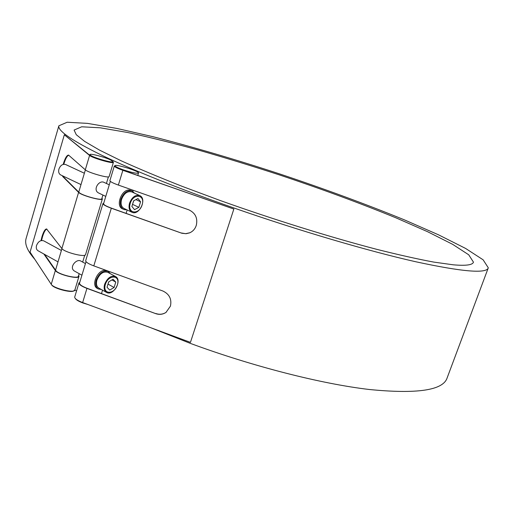 <?xml version="1.0" encoding="UTF-8"?>
<svg xmlns="http://www.w3.org/2000/svg" width="514" height="514" viewBox="0 0 514 514"><rect width="100%" height="100%" fill="white"/><g stroke="black" fill="none" stroke-linecap="round" stroke-linejoin="round"><path stroke-width="0.77" d="M131.867 212.231L123.932 208.427C121.253 206.782 120.469 203.756 121.587 199.348C124.067 193.322 127.472 190.842 131.79 191.908L139.776 195.596C135.471 194.543 132.066 197.048 129.567 203.114C128.436 207.553 129.2 210.592 131.867 212.231C139.14 216.098 147.357 198.802 139.776 195.596M137.964 198.526L140.573 201.79L138.857 207.341L134.527 209.68L131.88 206.448L133.601 200.852L137.964 198.526M140.573 201.79L135.921 199.618M132.483 204.476L133.749 200.768M138.857 207.341L132.631 204.399M126.65 209.725L124.998 209.783L122.454 208.845C115.072 205.883 121.953 188.4 129.843 190.109L132.207 190.983L134.482 193.155M105.775 196.399L98.887 193.116C92.199 190.244 98.971 179.669 104.014 182.367L109.276 184.809M84.38 173.237L65.657 164.538C62.714 163.76 60.466 165.27 58.917 169.067C58.255 171.869 58.847 173.822 60.703 174.933L81 184.597M123.482 209.333C120.507 207.515 119.64 204.148 120.874 199.252C123.636 192.557 127.414 189.801 132.207 190.983M98.881 288.123L98.823 288.091C96.561 286.549 95.938 283.856 96.947 280.014C99.69 273.641 103.314 271.09 107.824 272.349L115.477 276.493M113.086 279.243L115.772 282.077L114.108 287.48L109.745 290.082L107.015 287.275L108.692 281.833L113.086 279.243M115.772 282.077L111.879 279.95M107.946 284.242L108.84 281.743M114.108 287.48L108.094 284.158M97.377 288.438L97.313 288.405C90.747 285.283 97.705 269.477 105.261 270.364L108.248 271.437M101.374 289.523L98.302 288.958C95.797 287.249 95.103 284.255 96.227 279.982C99.273 272.908 103.301 270.068 108.306 271.469L110.337 273.711M81.932 275.208L74.813 271.244C68.304 267.935 76.438 258.317 80.724 261.009L85.446 263.586M61.397 250.472L43.722 240.841C40.645 239.916 38.248 241.464 36.533 245.48C35.929 247.921 36.41 249.669 37.972 250.71L58.005 261.877M114.911 166.195L114.898 166.221C115.059 167.037 117.777 168.393 123.045 170.282L233.851 209.05L122.859 170.307C117.327 168.322 114.481 166.902 114.314 166.041L115.046 165.739C115.007 163.664 139.48 171.246 138.51 173C136.994 173.706 131.886 172.64 123.193 169.793C117.924 167.905 115.207 166.555 115.046 165.739L114.898 166.221M75.32 298.499C76.239 299.925 78.706 301.397 82.703 302.919L87.778 304.455M79.548 283.092L79.529 283.137C79.49 284.602 82.028 286.324 87.149 288.303L155.71 313.636C159.385 314.883 162.809 314.478 165.983 312.428L170.423 306.151C171.907 299.174 169.395 294.13 162.899 291.014L93.799 265.879L111.326 208.228C105.845 206.21 103.057 204.668 102.954 203.589L103.732 203.133M103.552 203.73L103.545 203.762C103.635 204.79 106.295 206.262 111.519 208.183L181.892 233.253L186.094 233.709L189.602 232.868C192.821 231.454 195.012 229.051 196.175 225.659L196.329 225.177C197.858 218.013 195.32 212.88 188.709 209.783L118.368 185.072L122.859 170.307M51.586 284.737C53.27 288.682 73.965 293.751 74.157 290.294M44.583 254.398L55.91 270.608C58.069 274.418 78.301 279.372 78.424 276.153L79.175 273.673M62.2 175.647L79.156 192.512C81.63 195.423 101.984 200.98 101.804 198.725L102.916 195.037M90.149 155.594C92.771 158.061 113.183 163.915 112.855 162.122L112.99 161.679L113.433 162.302C113.774 164.184 92.334 158.036 89.584 155.44L64.34 134.79L90.149 155.594M110.362 159.841L112.996 161.653C113.324 163.439 92.912 157.586 90.291 155.119L89.931 154.592C89.783 153.178 104.252 156.918 110.362 159.841M234.172 208.067C180.388 189.287 132.638 170.07 101.997 155.357C71.915 140.573 57.536 130.717 58.866 125.795L67.154 122.242L87.451 123.373L116.839 128.429L152.735 136.647C192.577 146.837 234.911 159.269 279.744 173.95C324.501 188.901 366.064 204.212 404.428 219.883L438.513 234.814L465.594 248.435L483.128 259.814L488.3 267.82C486.649 273.866 462.375 271.829 415.492 261.697C368.435 251.083 299.187 230.76 234.172 208.067M150.287 327.54L190.141 343.307C253.235 366.617 321.661 383.939 369.399 389.509C417.143 394.193 443.049 390.344 447.109 377.983L488.236 267.993M26.253 237.982L26.034 238.727C24.563 244.118 27.493 250.986 34.817 259.332M74.877 289.941L76.541 290.943M453.226 264.813L433.816 262.101C417.709 259.107 398.613 254.828 376.524 249.277C330.277 237.198 272.979 219.362 220.133 200.486L182.56 186.498C159.295 177.349 138.87 168.798 121.291 160.843L99.665 150.191L84.675 141.427L76.265 134.707L74.1 130.061L81.675 126.791L100.314 127.813L127.459 132.458C148.899 137.097 172.511 142.956 198.314 150.037C224.804 157.637 251.86 165.938 279.481 174.927C321.423 188.934 360.256 203.248 395.992 217.859L427.635 231.73L452.641 244.33L468.729 254.796L473.452 262.134C472.668 265.018 465.928 265.911 453.226 264.813M102.37 198.931L85.562 254.565C85.523 257.668 64.231 252.284 61.879 248.545L46.601 228.961C45.11 229.026 43.581 231.551 42.013 236.549L42.54 236.665C43.966 232.065 45.405 229.533 46.858 229.071M113.421 162.328L109.129 176.546C109.411 178.621 87.99 172.595 85.305 169.819L68.548 155.087C66.904 155.151 65.207 157.939 63.466 163.446L63.993 163.58C65.586 158.492 67.193 155.697 68.805 155.209M63.794 164.262L63.338 163.882L63.196 164.384M63.203 176.623L62.785 175.923M63.338 163.882L63.466 163.446M63.993 163.58L63.864 164.024M41.576 240.501L42.418 237.095L41.891 236.98L41.004 240.629M41.891 236.98L42.013 236.549M42.54 236.665L42.418 237.095M101.978 198.16L102.376 198.899C102.569 201.27 81.186 195.429 78.597 192.377L62.669 176.488M64.34 134.79L30.069 252.117L51.239 284.3C53.443 288.47 74.678 293.565 74.858 290.005L78.976 276.365M78.681 275.318L78.989 276.32C78.867 279.7 57.607 274.495 55.351 270.493L43.838 253.98M166.202 312.274L166.138 312.319C162.964 314.369 159.539 314.774 155.87 313.527M85.709 260.63L85.69 260.682C85.69 262.089 88.389 263.817 93.799 265.879M189.839 232.765L185.631 233.677L181.455 233.003M109.9 180.626L109.893 180.658C110.035 181.603 112.855 183.074 118.368 185.072M181.313 233.06L111.326 208.228M155.71 313.636L86.95 288.393C81.572 286.317 78.905 284.512 78.95 282.976L79.811 282.205M74.723 296.951L74.71 297.008C74.639 298.621 77.28 300.472 82.638 302.56L190.45 342.369L233.851 209.05M130.267 203.326C133.486 192.795 145.436 194.562 142.127 204.88C139.043 215.205 127.029 213.824 130.267 203.326M105.344 284.473C108.467 274.245 120.61 274.81 117.391 284.859C114.397 294.888 102.196 294.683 105.344 284.473M104.644 284.274C103.622 288.148 104.233 290.847 106.482 292.382C113.266 296.584 122.647 280.098 115.528 276.526C111.037 275.279 107.407 277.868 104.644 284.274M85.305 169.819L89.584 155.44M51.239 284.3L55.351 270.493M61.879 248.545L78.597 192.377M82.638 302.56L86.95 288.393M98.823 288.091L106.482 292.382M97.313 288.405L98.302 288.958M110.324 181.352L103.545 203.762M86.031 261.652L79.529 283.137M138.504 173.019L137.765 175.422M133.203 190.283L132.869 191.362M127.157 209.969L126.116 213.361M102.537 290.172L101.496 293.565M89.931 154.592L89.732 155.254M85.375 169.883L78.758 192.12M61.943 248.628L55.557 270.094M108.403 176.887L106.411 183.479M84.752 255.214L82.677 262.076M58.866 125.795L26.034 238.727M114.314 166.041L109.893 180.658M102.954 203.589L85.69 260.682M78.95 282.976L74.71 297.008"/></g></svg>
